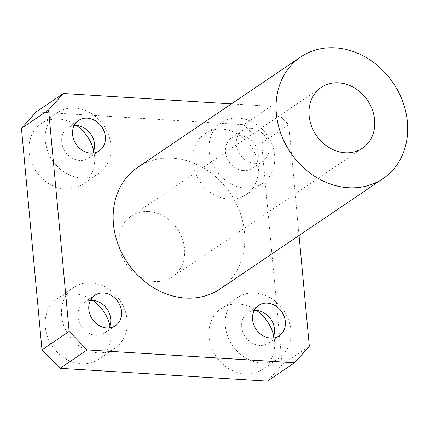 <?xml version="1.0" encoding="UTF-8"?>
<svg xmlns="http://www.w3.org/2000/svg" width="429" height="429" viewBox="0 0 429 429"><rect width="100%" height="100%" fill="white"/><g stroke="black" fill="none" stroke-linecap="round" stroke-linejoin="round"><path stroke-width="0.32" stroke-dasharray="2.15 1.61" d="M273.734 335.918A36.722 31.006 -124.1 0 1 262.392 369.396A36.722 31.006 -124.1 0 1 245.045 373.959A36.722 31.006 -124.1 0 1 211.325 347.002A36.722 31.006 -124.1 0 1 221.208 308.58A36.722 31.006 -124.1 0 1 238.556 304.022A36.722 31.006 -124.1 0 1 256.504 310.473M261.336 362.923A36.722 31.006 -124.1 0 1 227.617 335.971A36.722 31.006 -124.1 0 1 237.5 297.549A36.722 31.006 -124.1 0 1 254.847 292.991A36.722 31.006 -124.1 0 1 288.567 319.943A36.722 31.006 -124.1 0 1 278.684 358.365A36.722 31.006 -124.1 0 1 261.336 362.923M109.98 325.799A36.722 31.006 -124.1 0 1 98.632 359.277A36.722 31.006 -124.1 0 1 81.285 363.835A36.722 31.006 -124.1 0 1 47.571 336.883A36.722 31.006 -124.1 0 1 57.448 298.461A36.722 31.006 -124.1 0 1 74.796 293.903A36.722 31.006 -124.1 0 1 92.744 300.354M97.576 352.804A36.722 31.006 -124.1 0 1 63.862 325.852A36.722 31.006 -124.1 0 1 73.74 287.43A36.722 31.006 -124.1 0 1 91.087 282.867A36.722 31.006 -124.1 0 1 124.807 309.824A36.722 31.006 -124.1 0 1 114.924 348.246A36.722 31.006 -124.1 0 1 97.576 352.804M228.823 199.115A36.722 31.006 -124.1 0 1 195.109 172.158A36.722 31.006 -124.1 0 1 204.987 133.741A36.722 31.006 -124.1 0 1 222.335 129.177A36.722 31.006 -124.1 0 1 256.054 156.135A36.722 31.006 -124.1 0 1 246.171 194.557A36.722 31.006 -124.1 0 1 228.823 199.115M245.115 188.084A36.722 31.006 -124.1 0 1 211.395 161.127A36.722 31.006 -124.1 0 1 221.278 122.71A36.722 31.006 -124.1 0 1 238.626 118.147A36.722 31.006 -124.1 0 1 272.345 145.104A36.722 31.006 -124.1 0 1 262.462 183.521A36.722 31.006 -124.1 0 1 245.115 188.084M93.758 150.96A36.722 31.006 -124.1 0 1 82.416 184.432A36.722 31.006 -124.1 0 1 65.069 188.996A36.722 31.006 -124.1 0 1 31.349 162.039A36.722 31.006 -124.1 0 1 41.232 123.622A36.722 31.006 -124.1 0 1 58.58 119.058A36.722 31.006 -124.1 0 1 76.528 125.515M81.36 177.965A36.722 31.006 -124.1 0 1 47.64 151.008A36.722 31.006 -124.1 0 1 57.524 112.591A36.722 31.006 -124.1 0 1 74.871 108.028A36.722 31.006 -124.1 0 1 108.585 134.985A36.722 31.006 -124.1 0 1 98.702 173.402A36.722 31.006 -124.1 0 1 81.36 177.965M148.568 211.54A36.722 31.006 55.9 0 0 131.22 216.103A36.722 31.006 55.9 0 0 121.337 254.52A36.722 31.006 55.9 0 0 155.057 281.478A36.722 31.006 55.9 0 0 172.404 276.914A36.722 31.006 55.9 0 0 182.282 238.497A36.722 31.006 55.9 0 0 148.568 211.54M220.147 288.937A73.445 62.017 55.9 0 0 239.908 212.098A73.445 62.017 55.9 0 0 172.474 158.183A73.445 62.017 55.9 0 0 137.779 167.31M74.217 125.541A18.361 15.503 55.9 0 0 67.82 127.794A18.361 15.503 55.9 0 0 62.875 147.002A18.361 15.503 55.9 0 0 79.735 160.478A18.361 15.503 55.9 0 0 88.412 158.199A18.361 15.503 55.9 0 0 92.873 153.094M254.193 310.505A18.361 15.503 55.9 0 0 247.796 312.752A18.361 15.503 55.9 0 0 242.852 331.966A18.361 15.503 55.9 0 0 259.711 345.442A18.361 15.503 55.9 0 0 268.388 343.162A18.361 15.503 55.9 0 0 272.849 338.057M243.495 170.597A18.361 15.503 -124.1 0 1 226.635 157.121A18.361 15.503 -124.1 0 1 231.574 137.913A18.361 15.503 -124.1 0 1 240.251 135.634A18.361 15.503 -124.1 0 1 257.11 149.11A18.361 15.503 -124.1 0 1 252.166 168.318A18.361 15.503 -124.1 0 1 243.495 170.597M251.11 128.276A18.361 15.503 55.9 0 0 242.439 130.555A18.361 15.503 55.9 0 0 237.494 149.769A18.361 15.503 55.9 0 0 254.354 163.245A18.361 15.503 55.9 0 0 263.025 160.966A18.361 15.503 55.9 0 0 267.969 141.752A18.361 15.503 55.9 0 0 251.11 128.276M109.095 327.938A18.361 15.503 -124.1 0 1 104.628 333.038A18.361 15.503 -124.1 0 1 95.957 335.322A18.361 15.503 -124.1 0 1 79.097 321.841A18.361 15.503 -124.1 0 1 84.036 302.633A18.361 15.503 -124.1 0 1 90.433 300.386M299.051 235.505L288.781 124.812L270.779 106.312L231.44 103.882M270.779 106.312L243.629 124.7L36.202 111.883M243.629 124.7L261.626 143.195L288.781 124.812M309.325 346.278L282.175 364.661L261.626 143.195M282.175 364.661L267.417 381.134M237.5 297.549L221.208 308.58M73.74 287.43L57.448 298.461M221.278 122.71L204.987 133.741M57.524 112.591L41.232 123.622M131.22 216.103L321.283 87.393M78.679 120.436L67.82 127.794M258.655 305.4L247.796 312.752M242.439 130.555L231.574 137.913M94.9 295.281L84.036 302.633M115.492 325.686L104.628 333.038M263.025 160.966L252.166 168.318M279.247 335.805L268.388 343.162M99.271 150.847L88.412 158.199M172.404 276.914L362.462 148.209M98.702 173.402L82.416 184.432M262.462 183.521L246.171 194.557M114.924 348.246L98.632 359.277M278.684 358.365L262.392 369.396"/><path stroke-width="0.64" d="M338.631 82.835A36.722 31.006 55.9 0 0 321.283 87.393A36.722 31.006 55.9 0 0 311.4 125.815A36.722 31.006 55.9 0 0 345.12 152.772A36.722 31.006 55.9 0 0 362.462 148.209A36.722 31.006 55.9 0 0 372.345 109.792A36.722 31.006 55.9 0 0 338.631 82.835M348.359 187.736A73.445 62.017 55.9 0 0 383.054 178.614A73.445 62.017 55.9 0 0 402.82 101.775A73.445 62.017 55.9 0 0 335.387 47.866A73.445 62.017 55.9 0 0 300.691 56.987A73.445 62.017 55.9 0 0 280.925 133.827A73.445 62.017 55.9 0 0 348.359 187.736M300.691 56.987L137.779 167.31A73.445 62.017 55.9 0 0 118.018 244.149A73.445 62.017 55.9 0 0 185.451 298.058A73.445 62.017 55.9 0 0 220.147 288.937L383.054 178.614M92.873 153.094A18.361 15.503 55.9 0 0 91.64 135.392A18.361 15.503 55.9 0 0 76.491 125.509A18.361 15.503 55.9 0 0 74.217 125.541M87.355 118.157A18.361 15.503 55.9 0 0 78.679 120.436A18.361 15.503 55.9 0 0 73.74 139.645A18.361 15.503 55.9 0 0 90.594 153.126A18.361 15.503 55.9 0 0 99.271 150.847A18.361 15.503 55.9 0 0 104.209 131.633A18.361 15.503 55.9 0 0 87.355 118.157M272.849 338.057A18.361 15.503 55.9 0 0 271.621 320.35A18.361 15.503 55.9 0 0 256.467 310.473A18.361 15.503 55.9 0 0 254.193 310.505M267.331 303.121A18.361 15.503 55.9 0 0 258.655 305.4A18.361 15.503 55.9 0 0 253.716 324.608A18.361 15.503 55.9 0 0 270.576 338.084A18.361 15.503 55.9 0 0 279.247 335.805A18.361 15.503 55.9 0 0 284.186 316.597A18.361 15.503 55.9 0 0 267.331 303.121M90.433 300.386A18.361 15.503 -124.1 0 1 92.712 300.354A18.361 15.503 -124.1 0 1 107.861 310.231A18.361 15.503 -124.1 0 1 109.095 327.938M103.571 292.996A18.361 15.503 55.9 0 0 94.9 295.281A18.361 15.503 55.9 0 0 89.956 314.489A18.361 15.503 55.9 0 0 106.816 327.965A18.361 15.503 55.9 0 0 115.492 325.686A18.361 15.503 55.9 0 0 120.431 306.478A18.361 15.503 55.9 0 0 103.571 292.996M231.44 103.882L63.358 93.495L48.6 109.969L69.144 331.435L87.146 349.93L294.573 362.746L309.325 346.278L299.051 235.505M76.528 125.515A36.722 31.006 -124.1 0 1 93.758 150.96M256.504 310.473A36.722 31.006 -124.1 0 1 273.734 335.918M92.744 300.354A36.722 31.006 -124.1 0 1 109.98 325.799M87.146 349.93L59.99 368.318L267.417 381.134L294.573 362.746M59.99 368.318L41.994 349.817L69.144 331.435M48.6 109.969L21.45 128.357L41.994 349.817M21.45 128.357L36.202 111.883L63.358 93.495"/></g></svg>
